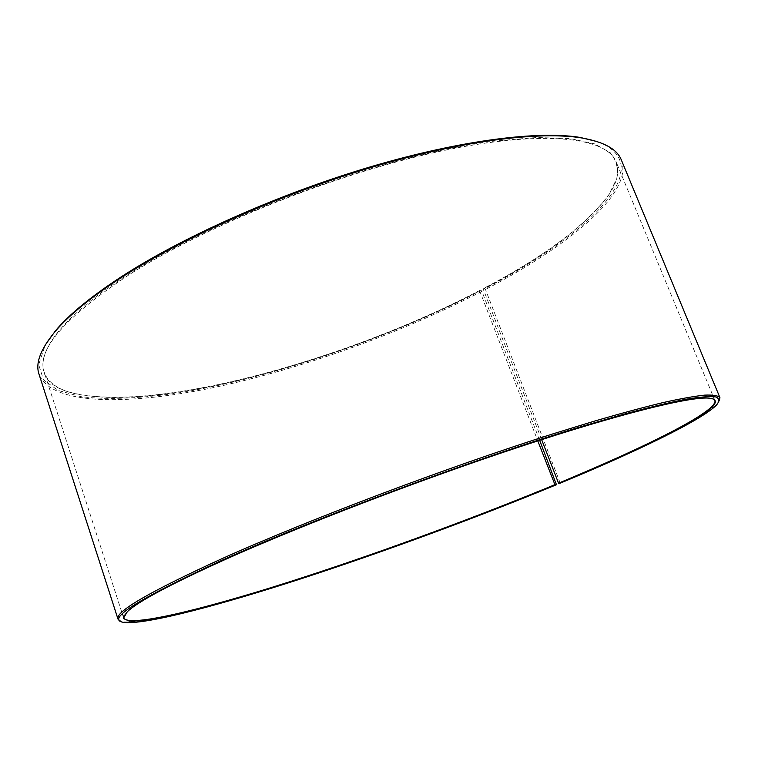 <?xml version="1.0" encoding="UTF-8"?>
<svg xmlns="http://www.w3.org/2000/svg" width="758" height="758" viewBox="0 0 758 758"><rect width="100%" height="100%" fill="white"/><g stroke="black" fill="none" stroke-linecap="round" stroke-linejoin="round"><path stroke-width="0.57" stroke-dasharray="3.79 2.84" d="M123.933 615.667L127.609 611.147C138.164 601.047 170.758 583.641 225.401 558.93C302.196 524.508 420.775 478.99 519.922 446.235C619.239 413.432 687.572 396.728 707.441 397.808L713.174 398.869M539.649 440.284L481.899 291.356L481.178 290.551L479.634 290.788C347.003 360.126 153.865 414.067 71.205 392.71C56.66 388.646 47.659 381.824 44.21 372.263C36.261 350.101 64.506 317.63 128.955 274.841C206.527 225.316 336.4 173.374 439.877 151.344C543.619 129.173 606.788 137.321 616.121 161.833C619.693 171.355 617.258 182.384 608.826 194.901C585.915 225.827 544.026 257.17 483.159 288.94L541.638 439.64M479.681 290.475C346.899 359.917 153.561 413.896 70.731 392.483C23.915 380.63 31.713 335.633 128.443 274.368C221.345 214.59 388.257 153.959 495.163 140.988L536.759 137.501L570.082 138.6L594.594 143.859L610.247 152.709C616.491 160.137 618.661 168.778 616.747 178.613L609.034 194.427C586.086 225.41 544.14 256.81 483.206 288.637L483.159 288.94M481.178 290.551C390.427 337.367 277.911 376.139 183.692 392.076C143.916 398.272 108.574 400.139 81.011 396.671L58.12 390.455L43.462 379.834L38.677 364.626L45.3 344.89M481.899 291.356C400.622 333.274 302.091 368.739 214.343 387.423C127.695 405.549 51.118 405.521 38.999 374.13M556.524 483.803C476.725 516.748 384.609 550.696 302.148 577.568C220.559 604.041 147.867 623.408 124.255 621.92L120.55 621.2M560.257 483.149L485.471 289.48L484.741 288.684L483.206 288.637M719.342 400.897L716.973 403.834C701.302 419.477 636.313 450.669 560.333 482.23M621.314 159.881C633.915 192.864 568.737 245.962 485.471 289.48M597.56 141.699C661.507 165.945 586.701 235.946 484.741 288.684M479.634 290.788L537.792 440.881M714.889 400.451L616.121 161.833M608.826 194.901L609.034 194.427M125.601 622.564L124.255 621.92M707.441 397.808L708.048 398.064M127.609 611.147L127.306 611.734M716.367 405.208L716.973 403.834M71.205 392.71L70.731 392.483M123.649 617.988L44.21 372.263"/><path stroke-width="1.14" d="M713.174 398.869L714.889 400.451C718.214 411.177 645.475 447.125 558.542 483.187L560.257 483.149C636.028 451.702 700.809 420.69 716.367 405.208C719.712 401.228 719.494 398.462 715.732 396.927C709.744 396.188 699.653 396.984 685.44 399.343C668.802 402.64 648.071 407.652 623.237 414.361L580.988 426.707C473.703 459.206 316.711 517.695 222.217 560.181C135.265 600.279 103.069 621.077 125.601 622.564C149.023 623.995 221.431 604.657 302.783 578.221C384.998 551.407 476.886 517.543 556.457 484.722L539.649 440.284M541.638 439.64L558.542 483.187M45.3 344.89L55.694 330.488C69.963 313.575 93.158 294.815 125.278 274.225C187.217 234.819 281.796 193.034 371.591 166.514C461.451 140.031 538.749 130.603 580.315 137.463L597.56 141.699M120.55 621.2L118.002 619.115L38.999 374.13C35.238 363.281 40.553 349.154 54.946 331.748C69.253 314.797 92.533 295.99 124.786 275.325C186.98 235.795 281.995 193.821 372.187 167.177C462.446 140.562 540.037 131.077 581.699 137.947C603.937 141.869 617.145 149.174 621.314 159.881L719.929 397.656L719.342 400.897M118.002 619.115C114.723 612.009 149.042 592.017 220.957 559.129C307.502 520.196 446.813 467.496 552.705 433.955L595.238 420.88C621.115 413.356 643.76 407.254 663.155 402.564C680.542 398.699 694.404 396.216 704.732 395.126C713.079 394.785 718.139 395.629 719.929 397.656M537.792 440.881L555.074 485.035C463.403 522.849 354.981 562.133 265.111 589.895L195.289 609.792C175.259 614.766 158.346 618.32 144.551 620.461L129.542 621.257L123.336 618.471L127.306 611.734C137.861 601.644 170.503 584.238 225.23 559.499C302.158 525.038 420.974 479.435 520.291 446.614C619.779 413.735 688.188 396.993 708.048 398.064C740.737 400.224 658.73 442.16 558.826 483.481M554.79 484.741C469.903 519.77 370.662 556.04 284.932 583.3C200.349 610.076 128.775 627.501 123.649 617.988L123.933 615.667M555.074 485.035L556.457 484.722M55.694 330.488L54.946 331.748M580.315 137.463L581.699 137.947"/></g></svg>
